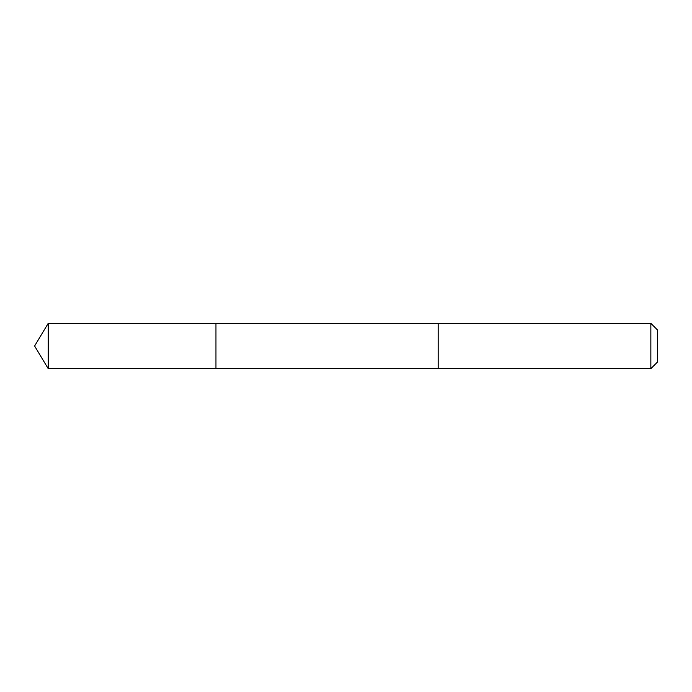 <?xml version="1.0" encoding="UTF-8"?>
<svg xmlns="http://www.w3.org/2000/svg" width="692" height="692" viewBox="0 0 692 692"><rect width="100%" height="100%" fill="white"/><g stroke="black" fill="none" stroke-linecap="round" stroke-linejoin="round"><path stroke-width="1.04" d="M215.956 368.672L215.956 323.328L48.224 323.328L48.224 368.672L215.956 368.672L215.956 323.328L438.174 323.337L438.174 368.663L48.224 368.672L34.6 346L48.224 368.672M438.174 331.105L438.174 368.672L650.852 368.672L650.852 323.328L438.174 323.328L438.174 331.105M650.852 323.328L657.4 329.876L657.4 362.124L650.852 368.672M34.6 346L48.224 323.328"/></g></svg>
